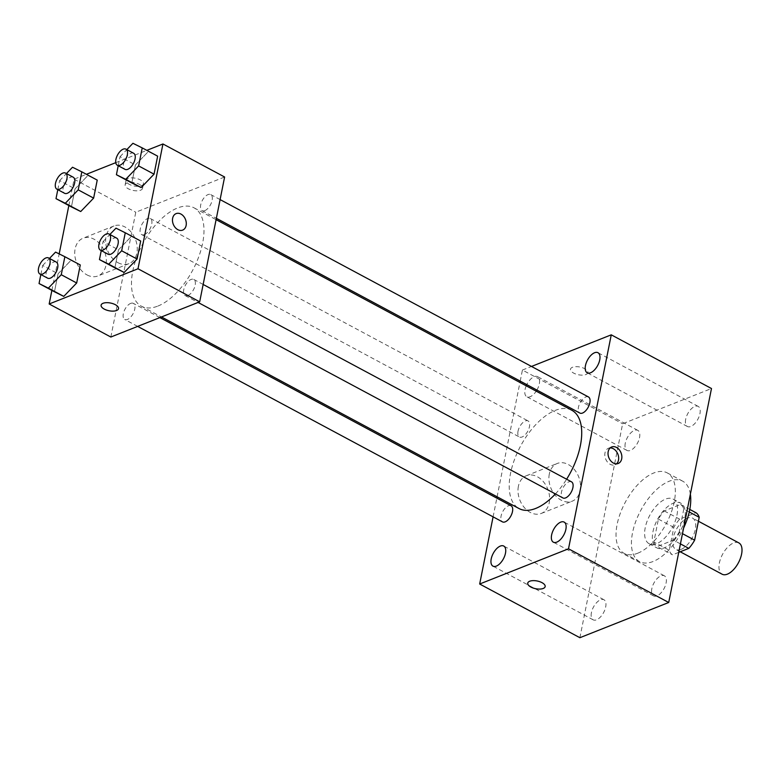 <?xml version="1.0" encoding="UTF-8"?>
<svg xmlns="http://www.w3.org/2000/svg" width="781" height="781" viewBox="0 0 781 781"><rect width="100%" height="100%" fill="white"/><g stroke="black" fill="none" stroke-linecap="round" stroke-linejoin="round"><path stroke-width="0.59" stroke-dasharray="3.9 2.93" d="M738.865 542.912A17.748 8.991 -61.8 0 0 722.562 554.315A17.748 8.991 -61.8 0 0 722.103 574.201M681.11 549.375A17.748 8.991 -61.8 0 0 694.094 533.696A17.748 8.991 -61.8 0 0 692.61 518.125A17.748 8.991 -61.8 0 0 676.307 529.528A17.748 8.991 -61.8 0 0 675.848 549.414A17.748 8.991 -61.8 0 0 681.11 549.375M689.242 511.975L683.785 509.046A24.094 12.203 -61.8 0 0 680.515 504.458L664.231 510.911A24.094 12.203 -61.8 0 0 658.403 519.111L653.834 541.975L669.249 550.244L673.818 527.37A24.094 12.203 -61.8 0 1 679.655 519.17L695.93 512.717M678.738 552.362L672.529 554.832A24.094 12.203 -61.8 0 1 669.249 550.244M683.785 509.046L679.216 531.92L682.477 533.667M680.436 543.888L673.388 540.12L657.104 546.573L672.529 554.832M673.388 540.12A24.094 12.203 -61.8 0 0 679.216 531.92M653.834 541.975A24.094 12.203 -61.8 0 0 657.104 546.573M684.673 519.228A25.353 12.838 118.2 0 1 672.753 541.809A25.353 12.838 118.2 0 1 656.831 547.862A25.353 12.838 118.2 0 1 657.495 519.453A25.353 12.838 118.2 0 1 680.788 503.159A25.353 12.838 118.2 0 1 684.673 519.228M676.961 515.089A25.353 12.838 -61.8 0 0 673.076 499.03A25.353 12.838 -61.8 0 0 649.782 515.314A25.353 12.838 -61.8 0 0 649.128 543.732A25.353 12.838 -61.8 0 0 656.645 543.674A25.353 12.838 -61.8 0 0 676.961 515.089M658.403 519.111L673.818 527.37M680.515 504.458L689.779 509.417M664.231 510.911L679.655 519.17M690.365 494.178A45.64 23.108 -61.8 0 0 682.653 481.155A45.64 23.108 -61.8 0 0 640.732 510.462A45.64 23.108 -61.8 0 0 639.541 561.607A45.64 23.108 -61.8 0 0 653.082 561.5A45.64 23.108 -61.8 0 0 683.6 528.073M637.667 553.241A45.64 23.108 -61.8 0 0 671.064 512.912A45.64 23.108 -61.8 0 0 667.238 472.895A45.64 23.108 -61.8 0 0 625.308 502.203A45.64 23.108 -61.8 0 0 624.126 553.348A45.64 23.108 -61.8 0 0 637.667 553.241M625.269 443.227A11.403 5.77 -61.8 0 0 627.016 450.452A11.403 5.77 -61.8 0 0 637.491 443.13A11.403 5.77 -61.8 0 0 637.784 430.351A11.403 5.77 -61.8 0 0 630.628 433.074A11.403 5.77 -61.8 0 0 625.269 443.227M591.422 612.616A11.403 5.77 -61.8 0 0 593.169 619.831A11.403 5.77 -61.8 0 0 603.645 612.509A11.403 5.77 -61.8 0 0 603.938 599.74A11.403 5.77 -61.8 0 0 596.782 602.463A11.403 5.77 -61.8 0 0 591.422 612.616M651.832 588.669A11.403 5.77 -61.8 0 0 653.58 595.893A11.403 5.77 -61.8 0 0 664.055 588.571A11.403 5.77 -61.8 0 0 664.348 575.792A11.403 5.77 -61.8 0 0 657.192 578.516A11.403 5.77 -61.8 0 0 651.832 588.669M685.679 419.28A11.403 5.77 -61.8 0 0 687.426 426.504A11.403 5.77 -61.8 0 0 697.902 419.182A11.403 5.77 -61.8 0 0 698.194 406.403A11.403 5.77 -61.8 0 0 691.039 409.127A11.403 5.77 -61.8 0 0 685.679 419.28M579.883 637.706L622.642 423.751L711.481 388.528M526.218 385.824A11.403 5.77 -61.8 0 0 525.057 389.534A11.403 5.77 -61.8 0 0 526.804 396.748A11.403 5.77 -61.8 0 0 536.225 391.183M536.918 390.061A11.403 5.77 -61.8 0 0 537.572 376.657A11.403 5.77 -61.8 0 0 526.765 384.623M520.214 381.108L522.421 370.048L622.642 423.751M493.094 516.846L496.833 498.141M497.097 496.794L519.941 382.456M518.389 486.319A20.286 15.005 68.4 0 0 524.197 507.406A20.286 15.005 68.4 0 0 541.282 513.439A20.286 15.005 68.4 0 0 547.754 489.052A20.286 15.005 68.4 0 0 526.335 475.727A20.286 15.005 68.4 0 0 518.389 486.319M549.307 474.067A20.286 15.005 68.4 0 0 555.115 495.154A20.286 15.005 68.4 0 0 572.2 501.187A20.286 15.005 68.4 0 0 578.672 476.8A20.286 15.005 68.4 0 0 557.253 463.475A20.286 15.005 68.4 0 0 549.307 474.067M610.186 447.913A8.874 6.56 68.4 0 0 608.467 448.255A8.874 6.56 68.4 0 0 605.636 458.925A8.874 6.56 68.4 0 0 615.008 464.754A8.874 6.56 68.4 0 0 616.502 463.836M527.751 583.114L527.751 583.114A8.874 3.934 11.3 0 1 529.713 581.24A8.874 3.934 11.3 0 1 539.769 581.679A8.874 3.934 11.3 0 1 545.158 586.59L545.158 586.599M522.421 370.048L531.51 366.445M585.955 374.509A8.874 3.934 -168.7 0 0 587.908 372.635A8.874 3.934 -168.7 0 0 579.98 367.041A8.874 3.934 -168.7 0 0 570.501 369.159A8.874 3.934 -168.7 0 0 575.9 374.07A8.874 3.934 -168.7 0 0 585.955 374.509M585.955 374.519A8.874 3.934 -168.7 0 0 587.908 372.644A8.874 3.934 -168.7 0 0 579.98 367.041A8.874 3.934 -168.7 0 0 570.501 369.169A8.874 3.934 -168.7 0 0 575.9 374.079A8.874 3.934 -168.7 0 0 585.955 374.519M518.028 431.219A9.128 4.618 -61.8 0 0 519.433 437.009A9.128 4.618 -61.8 0 0 522.138 436.979A9.128 4.618 -61.8 0 0 528.815 428.915A9.128 4.618 -61.8 0 0 528.054 420.91A9.128 4.618 -61.8 0 0 522.323 423.097A9.128 4.618 -61.8 0 0 518.028 431.219M571.507 481.838A9.128 4.618 -61.8 0 0 565.776 484.015A9.128 4.618 -61.8 0 0 561.48 492.147A9.128 4.618 -61.8 0 0 562.876 497.927M588.464 396.963A9.128 4.618 -61.8 0 0 580.078 402.83A9.128 4.618 -61.8 0 0 579.844 413.061M511.096 505.785A9.128 4.618 -61.8 0 0 508.382 505.805A9.128 4.618 -61.8 0 0 501.07 516.095A9.128 4.618 -61.8 0 0 502.476 521.874M555.418 493.934A55.783 28.243 -61.8 0 0 566.615 479.222M571.809 410.25A55.783 28.243 -61.8 0 0 520.566 446.078A55.783 28.243 -61.8 0 0 519.121 508.587M157.928 306.054A55.783 28.243 -61.8 0 0 198.755 256.764A55.783 28.243 -61.8 0 0 194.078 207.853A55.783 28.243 -61.8 0 0 142.825 243.682A55.783 28.243 -61.8 0 0 141.381 306.191A55.783 28.243 -61.8 0 0 157.928 306.054M130.652 303.409A9.128 4.618 118.2 0 1 133.356 303.379A9.128 4.618 118.2 0 1 133.121 313.611A9.128 4.618 118.2 0 1 124.735 319.478A9.128 4.618 118.2 0 1 123.964 311.473A9.128 4.618 118.2 0 1 130.652 303.409M204.807 210.636A9.128 4.618 -61.8 0 0 211.485 202.572A9.128 4.618 -61.8 0 0 210.724 194.567A9.128 4.618 -61.8 0 0 202.338 200.434A9.128 4.618 -61.8 0 0 202.103 210.655A9.128 4.618 -61.8 0 0 204.807 210.636M187.85 295.511A9.128 4.618 -61.8 0 0 194.528 287.447A9.128 4.618 -61.8 0 0 193.766 279.442A9.128 4.618 -61.8 0 0 185.38 285.299A9.128 4.618 -61.8 0 0 185.146 295.53A9.128 4.618 -61.8 0 0 187.85 295.511M144.397 234.583A9.128 4.618 -61.8 0 0 151.084 226.519A9.128 4.618 -61.8 0 0 150.313 218.514A9.128 4.618 -61.8 0 0 141.927 224.372A9.128 4.618 -61.8 0 0 141.693 234.603A9.128 4.618 -61.8 0 0 144.397 234.583M110.843 337.031L135.777 212.227L224.616 177.004M57.804 189.656L59.61 180.645L75.025 188.904L71.422 206.926L75.025 188.904L87.931 175.5L97.234 180.108L72.516 167.241M101.257 250.584L103.063 241.573L118.478 249.832L114.875 267.844L118.478 249.832L131.384 236.428L140.687 241.026L115.969 228.159M68.845 205.54L74.107 179.181L86.408 174.3M115.764 162.663L146.818 150.352M51.878 290.405L59.18 253.903M118.214 165.709L120.02 156.698L135.435 164.957L131.833 182.979L135.435 164.957L148.341 151.553L157.645 156.161L132.926 143.294M40.846 274.531L42.652 265.52L58.067 273.78L54.465 291.791L58.067 273.78L70.973 260.366L80.277 264.974L55.558 252.107M74.107 179.181L135.777 212.227M86.984 274.902A20.286 15.005 68.4 0 0 98.025 275.927A20.286 15.005 68.4 0 0 104.498 251.541A20.286 15.005 68.4 0 0 83.069 238.215A20.286 15.005 68.4 0 0 74.859 255.612A20.286 15.005 68.4 0 0 86.984 274.902M141.488 185.702A8.874 3.934 -168.7 0 0 143.45 183.828A8.874 3.934 -168.7 0 0 135.513 178.234A8.874 3.934 -168.7 0 0 126.044 180.352A8.874 3.934 -168.7 0 0 131.433 185.263A8.874 3.934 -168.7 0 0 141.488 185.702M101.1 305.156L101.1 305.156A8.874 3.934 11.3 0 1 103.063 303.282A8.874 3.934 11.3 0 1 113.118 303.721A8.874 3.934 11.3 0 1 118.507 308.632A8.874 3.934 11.3 0 1 118.507 308.641L118.507 308.641M140.59 190.203A8.874 3.934 -168.7 0 0 142.552 188.319A8.874 3.934 -168.7 0 0 134.615 182.725A8.874 3.934 -168.7 0 0 125.145 184.843A8.874 3.934 -168.7 0 0 130.534 189.754A8.874 3.934 -168.7 0 0 140.59 190.203M117.902 262.65A20.286 15.005 68.4 0 0 128.933 263.675A20.286 15.005 68.4 0 0 135.406 239.289A20.286 15.005 68.4 0 0 113.987 225.963A20.286 15.005 68.4 0 0 105.777 243.36A20.286 15.005 68.4 0 0 117.902 262.65M182.647 230.112L182.656 230.112A8.874 6.56 -111.6 0 1 182.647 230.112A8.874 6.56 -111.6 0 1 177.824 229.663A8.874 6.56 -111.6 0 1 172.513 221.218A8.874 6.56 -111.6 0 1 176.106 213.613A8.874 6.56 -111.6 0 1 176.115 213.613L176.115 213.613M42.652 265.52L49.467 258.433M56.261 262.074A9.128 4.618 -61.8 0 0 47.885 267.942A9.128 4.618 -61.8 0 0 47.641 278.173M58.067 273.78L70.973 260.366M59.61 180.645L66.424 173.567M73.229 177.209A9.128 4.618 -61.8 0 0 64.843 183.066A9.128 4.618 -61.8 0 0 64.598 193.297M75.025 188.904L87.931 175.5M103.063 241.573L109.877 234.485M116.672 238.137A9.128 4.618 -61.8 0 0 108.286 243.994A9.128 4.618 -61.8 0 0 108.051 254.225M118.478 249.832L131.384 236.428M120.02 156.698L126.834 149.62M133.639 153.261A9.128 4.618 -61.8 0 0 125.253 159.119A9.128 4.618 -61.8 0 0 125.009 169.35M135.435 164.957L148.341 151.553M698.419 521.239L692.61 518.125M680.241 551.777L675.848 549.414M649.128 543.732L656.831 547.862M673.076 499.03L680.788 503.159M624.126 553.348L639.541 561.607M667.238 472.895L682.653 481.155M637.784 430.351L537.572 376.657M627.016 450.452L526.804 396.748M603.938 599.74L503.725 546.036M593.169 619.831L492.957 566.137M664.348 575.792L564.136 522.098M653.58 595.893L553.368 542.19M698.194 406.403L597.982 352.709M687.426 426.504L587.214 372.801M541.282 513.439L572.2 501.187M526.335 475.727L557.253 463.475M615.008 464.754L618.21 463.494M608.467 448.255L611.669 446.986M141.381 306.191L161.482 316.959M194.078 207.853L216.093 219.656M159.88 317.594L133.356 303.379M137.661 326.399L124.735 319.478M202.103 210.655L216.366 218.299M210.724 194.567L220.105 199.594M185.146 295.53L198.071 302.452M193.766 279.442L203.148 284.46M141.693 234.603L519.433 437.009M150.313 218.514L528.054 420.91M142.552 188.319L143.45 183.828M125.145 184.843L126.044 180.352M113.987 225.963L83.069 238.215M128.933 263.675L98.025 275.927"/><path stroke-width="1.17" d="M680.241 551.777L722.103 574.201A17.748 8.991 -61.8 0 0 727.365 574.162A17.748 8.991 -61.8 0 0 740.349 558.474A17.748 8.991 -61.8 0 0 738.865 542.912L698.419 521.239M689.242 511.975L699.2 517.305A24.094 12.203 -61.8 0 0 695.93 512.717L689.779 509.417M699.2 517.305L694.631 540.179A24.094 12.203 -61.8 0 1 688.803 548.379L678.738 552.362M682.477 533.667L694.631 540.179M680.436 543.888L688.803 548.379M683.6 528.073A45.64 23.108 -61.8 0 0 690.365 494.178M531.51 366.445L611.259 334.834L711.481 388.528L668.721 602.493L579.883 637.706L479.671 584.012L493.094 516.846M536.225 391.183A11.403 5.77 -61.8 0 0 536.918 390.061M526.765 384.623A11.403 5.77 -61.8 0 0 526.218 385.824M491.21 558.913A11.403 5.77 -61.8 0 0 492.957 566.137A11.403 5.77 -61.8 0 0 503.423 558.815A11.403 5.77 -61.8 0 0 503.725 546.036A11.403 5.77 -61.8 0 0 496.57 548.76A11.403 5.77 -61.8 0 0 491.21 558.913M551.62 534.965A11.403 5.77 -61.8 0 0 553.368 542.19A11.403 5.77 -61.8 0 0 563.833 534.868A11.403 5.77 -61.8 0 0 564.136 522.098A11.403 5.77 -61.8 0 0 556.98 524.812A11.403 5.77 -61.8 0 0 551.62 534.965M585.467 365.586A11.403 5.77 -61.8 0 0 587.214 372.801A11.403 5.77 -61.8 0 0 597.68 365.479A11.403 5.77 -61.8 0 0 597.982 352.709A11.403 5.77 -61.8 0 0 590.827 355.433A11.403 5.77 -61.8 0 0 585.467 365.586M496.833 498.141L497.097 496.794M519.941 382.456L520.214 381.108M611.259 334.834L568.509 548.799L668.721 602.493M616.502 447.435A8.874 6.56 68.4 0 0 611.669 446.986A8.874 6.56 68.4 0 0 608.838 457.656A8.874 6.56 68.4 0 0 618.21 463.494A8.874 6.56 68.4 0 0 621.803 455.879A8.874 6.56 68.4 0 0 616.502 447.435M616.502 463.836A8.874 6.56 68.4 0 0 618.425 456.006A8.874 6.56 68.4 0 0 613.3 448.704A8.874 6.56 68.4 0 0 610.186 447.913M568.509 548.799L479.671 584.012M529.703 581.24A8.874 3.934 11.3 0 1 539.759 581.689A8.874 3.934 11.3 0 1 545.158 586.599A8.874 3.934 11.3 0 1 535.678 588.718A8.874 3.934 11.3 0 1 527.751 583.124A8.874 3.934 11.3 0 1 529.703 581.24M545.158 586.59A8.874 3.934 11.3 0 1 535.688 588.708A8.874 3.934 11.3 0 1 527.751 583.114M198.071 302.452L562.876 497.927A9.128 4.618 -61.8 0 0 565.59 497.907A9.128 4.618 -61.8 0 0 572.268 489.843A9.128 4.618 -61.8 0 0 571.507 481.838L203.148 284.46M216.366 218.299L579.844 413.061A9.128 4.618 -61.8 0 0 582.548 413.042A9.128 4.618 -61.8 0 0 589.225 404.968A9.128 4.618 -61.8 0 0 588.464 396.963L220.105 199.594M137.661 326.399L502.476 521.874A9.128 4.618 -61.8 0 0 510.852 516.016A9.128 4.618 -61.8 0 0 511.096 505.785L159.88 317.594M161.482 316.959L519.121 508.587A55.783 28.243 -61.8 0 0 535.668 508.451A55.783 28.243 -61.8 0 0 555.418 493.934M566.615 479.222A55.783 28.243 -61.8 0 0 571.809 410.25L216.093 219.656M146.818 150.352L162.946 143.968L224.616 177.004L199.682 301.817L110.843 337.031L49.164 303.985L51.878 290.405M162.946 143.968L138.003 268.771L199.682 301.817M177.824 229.663A8.874 6.56 -111.6 0 1 172.523 221.218A8.874 6.56 -111.6 0 1 176.115 213.613A8.874 6.56 -111.6 0 1 185.487 219.441A8.874 6.56 -111.6 0 1 182.656 230.112A8.874 6.56 -111.6 0 1 177.824 229.663M97.234 180.108L93.632 198.12L80.736 211.524L71.422 206.926L80.736 211.524L93.632 198.12L97.234 180.108L81.82 171.84L78.217 189.861L65.311 203.265L56.007 198.657L57.804 189.656M140.687 241.026L137.085 259.048L124.179 272.452L114.875 267.844L124.179 272.452L137.085 259.048L140.687 241.026L125.272 232.767L121.67 250.779L108.764 264.193L99.46 259.585L101.257 250.584M86.408 174.3L115.764 162.663M59.18 253.903L68.845 205.54M138.003 268.771L49.164 303.985M157.645 156.161L154.042 174.173L141.146 187.586L131.833 182.979L141.146 187.586L154.042 174.173L157.645 156.161L142.23 147.892L138.627 165.914L125.721 179.318L116.418 174.719L118.214 165.709M80.277 264.974L76.675 282.995L63.769 296.399L54.465 291.791L63.769 296.399L76.675 282.995L80.277 264.974L64.862 256.715L61.26 274.727L48.354 288.14L39.05 283.532L40.846 274.531M103.063 303.292A8.874 3.934 11.3 0 1 113.118 303.731A8.874 3.934 11.3 0 1 118.507 308.641A8.874 3.934 11.3 0 1 109.037 310.76A8.874 3.934 11.3 0 1 101.1 305.166A8.874 3.934 11.3 0 1 103.063 303.292M118.507 308.641A8.874 3.934 11.3 0 1 109.037 310.75A8.874 3.934 11.3 0 1 101.1 305.156M176.115 213.613A8.874 6.56 -111.6 0 1 185.478 219.441A8.874 6.56 -111.6 0 1 182.656 230.112M49.467 258.433L55.558 252.107L64.862 256.715M39.938 274.043L47.641 278.173A9.128 4.618 -61.8 0 0 50.355 278.143A9.128 4.618 -61.8 0 0 57.033 270.08A9.128 4.618 -61.8 0 0 56.261 262.074L48.559 257.945A9.128 4.618 -61.8 0 0 40.173 263.812A9.128 4.618 -61.8 0 0 39.938 274.043A9.128 4.618 -61.8 0 0 42.643 274.014A9.128 4.618 -61.8 0 0 49.32 265.95A9.128 4.618 -61.8 0 0 48.559 257.945M61.26 274.727L76.675 282.995M48.354 288.14L63.769 296.399M39.05 283.532L54.465 291.791M66.424 173.567L72.516 167.241L81.82 171.84M56.896 189.168L64.598 193.297A9.128 4.618 -61.8 0 0 67.312 193.278A9.128 4.618 -61.8 0 0 73.99 185.214A9.128 4.618 -61.8 0 0 73.229 177.209L65.516 173.079A9.128 4.618 -61.8 0 0 57.13 178.937A9.128 4.618 -61.8 0 0 56.896 189.168A9.128 4.618 -61.8 0 0 59.6 189.148A9.128 4.618 -61.8 0 0 66.278 181.085A9.128 4.618 -61.8 0 0 65.516 173.079M78.217 189.861L93.632 198.12M65.311 203.265L80.736 211.524M56.007 198.657L71.422 206.926M109.877 234.485L115.969 228.159L125.272 232.767M100.349 250.096L108.051 254.225A9.128 4.618 -61.8 0 0 110.765 254.206A9.128 4.618 -61.8 0 0 117.443 246.132A9.128 4.618 -61.8 0 0 116.672 238.137L108.969 233.997A9.128 4.618 -61.8 0 0 100.583 239.865A9.128 4.618 -61.8 0 0 100.349 250.096A9.128 4.618 -61.8 0 0 103.053 250.066A9.128 4.618 -61.8 0 0 109.731 242.003A9.128 4.618 -61.8 0 0 108.969 233.997M121.67 250.779L137.085 259.048M108.764 264.193L124.179 272.452M99.46 259.585L114.875 267.844M126.834 149.62L132.926 143.294L142.23 147.892M117.306 165.221L125.009 169.35A9.128 4.618 -61.8 0 0 127.723 169.331A9.128 4.618 -61.8 0 0 134.4 161.267A9.128 4.618 -61.8 0 0 133.639 153.261L125.926 149.132A9.128 4.618 -61.8 0 0 117.54 154.989A9.128 4.618 -61.8 0 0 117.306 165.221A9.128 4.618 -61.8 0 0 120.01 165.201A9.128 4.618 -61.8 0 0 126.688 157.137A9.128 4.618 -61.8 0 0 125.926 149.132M138.627 165.914L154.042 174.173M125.721 179.318L141.146 187.586M116.418 174.719L131.833 182.979"/></g></svg>
